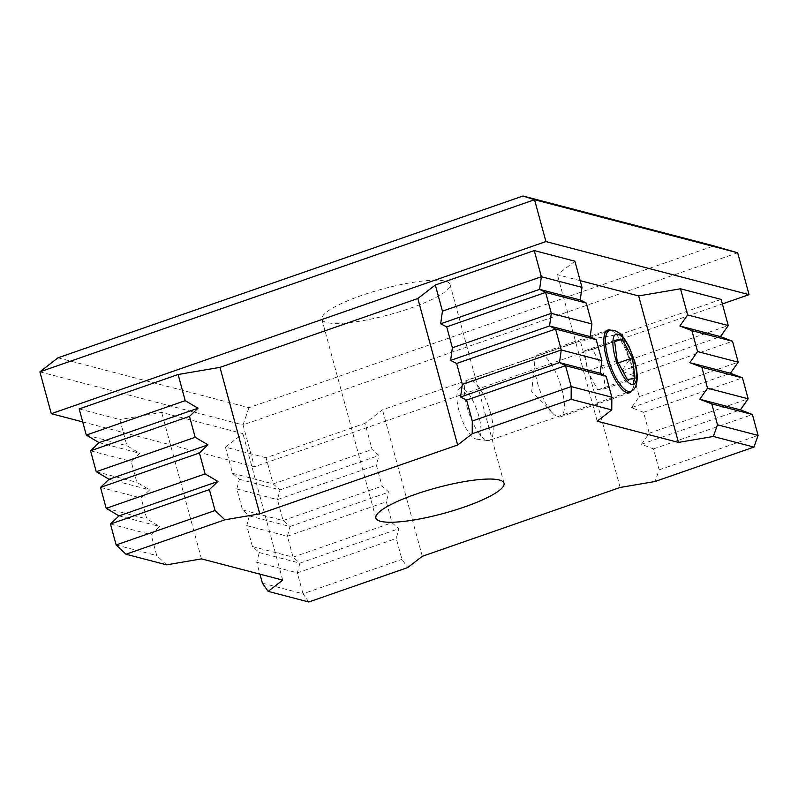 <?xml version="1.0" encoding="UTF-8"?>
<svg xmlns="http://www.w3.org/2000/svg" width="798" height="798" viewBox="0 0 798 798"><rect width="100%" height="100%" fill="white"/><g stroke="black" fill="none" stroke-linecap="round" stroke-linejoin="round"><path stroke-width="0.6" stroke-dasharray="3.99 2.99" d="M631.986 390.581A33.197 10.703 70.8 0 0 630.889 364.616A33.197 10.703 70.8 0 0 611.009 330.322M537.323 382.322A33.197 10.703 70.8 0 0 552.765 413.324A33.197 10.703 70.8 0 0 560.425 416.855A33.197 10.703 70.8 0 0 561.702 388.686A33.197 10.703 70.8 0 0 538.6 354.152A33.197 10.703 70.8 0 0 534.79 361.674A33.197 10.703 70.8 0 0 537.323 382.322M445.154 291.749A66.394 13.277 -15.2 0 1 410.322 308.218A66.394 13.277 -15.2 0 1 361.215 320.956A66.394 13.277 -15.2 0 1 321.873 319.26A66.394 13.277 -15.2 0 1 326.741 311.958A66.394 13.277 164.8 0 1 361.574 295.479A66.394 13.277 164.8 0 1 410.681 282.741A66.394 13.277 -15.2 0 1 445.304 281.195A66.394 13.277 -15.2 0 1 450.022 284.447A66.394 13.277 -15.2 0 1 445.154 291.749M57.995 357.813L248.936 407.688L713.911 245.894M262.402 583.168L303.021 593.782L297.335 572.854L299.898 563.149L293.075 557.154L287.39 536.236L289.953 526.52L283.12 520.535L277.435 499.608L279.998 489.902L273.175 483.917L266.073 457.753L364.995 423.329L372.107 449.493L378.93 455.478L376.367 465.184L382.052 486.112L388.875 492.097L386.322 501.802L392.008 522.73L398.83 528.715L396.267 538.431L401.953 559.358L407.708 567.568M308.786 601.991L303.021 593.782L401.953 559.358M166.583 564.844L156.767 555.568L151.081 534.64L159.63 526.5L146.812 518.949L141.126 498.022L149.675 489.882L136.867 482.331L131.181 461.404L139.73 453.254L126.922 445.703L119.81 419.549L79.182 408.935M116.139 544.954L156.767 555.568M266.073 457.753L225.445 447.139L232.547 473.304L239.37 479.289L236.816 488.994L242.502 509.922L249.325 515.907L246.762 525.623L252.447 546.54L259.27 552.535L256.717 562.241L259.949 574.171M256.717 562.241L297.335 572.854L396.267 538.431M110.453 524.027L151.081 534.64M259.27 552.535L299.898 563.149L398.83 528.715M119.002 515.887L159.63 526.5M252.447 546.54L293.075 557.154L392.008 522.73M106.194 508.336L146.812 518.949M246.762 525.623L287.39 536.236L386.322 501.802M100.508 487.408L141.126 498.022M249.325 515.907L289.953 526.52L388.875 492.097M109.057 479.269L149.675 489.882M242.502 509.922L283.12 520.535L382.052 486.112M96.239 471.718L136.867 482.331M236.816 488.994L277.435 499.608L376.367 465.184M90.553 450.79L131.181 461.404M239.37 479.289L279.998 489.902L378.93 455.478M99.102 442.641L139.73 453.254M232.547 473.304L273.175 483.917L372.107 449.493M86.294 435.09L126.922 445.703M721.143 299.4L622.211 333.823L629.323 359.988L621.562 371.04L633.582 375.678L639.268 396.606L631.517 407.668L643.537 412.297L649.223 433.224L641.462 444.286L653.482 448.925L659.168 469.852L655.038 481.503M659.168 469.852L758.1 435.419M653.482 448.925L752.414 414.491M641.462 444.286L740.394 409.863M649.223 433.224L748.155 398.801M643.537 412.297L742.469 377.873M631.517 407.668L730.439 373.245M639.268 396.606L738.2 362.182M633.582 375.678L732.514 341.255M621.562 371.04L720.494 336.616M629.323 359.988L728.255 325.554M574.889 261.195L557.393 274.702L580.176 280.657M82.713 421.913L254.412 466.77L722.37 303.918M225.445 447.139L242.931 433.633L161.675 412.406L119.81 419.549M39.9 371.848L243.041 424.915L254.412 466.77M737.681 252.786L243.041 424.915L248.936 407.688M622.211 333.823L580.346 340.965L382.491 409.823L364.995 423.329M620.146 487.458L580.346 340.965M422.292 556.306L382.491 409.823M597.193 421.184L557.393 274.702M282.731 580.116L242.931 433.633M201.475 558.889L161.675 412.406M459.05 410.96A26.933 8.688 -109.2 0 1 458.89 388.885A26.933 8.688 -109.2 0 1 478.82 416.127A26.933 8.688 -109.2 0 1 476.376 439.109A26.933 8.688 -109.2 0 1 459.05 410.96M490.61 413.184A32.09 10.354 70.8 0 0 468.286 379.788A32.09 10.354 70.8 0 0 466.86 380.716A32.09 10.354 70.8 0 0 467.049 407.02A32.09 10.354 70.8 0 0 487.688 440.566A32.09 10.354 70.8 0 0 489.374 440.406A32.09 10.354 70.8 0 0 490.61 413.184M602.769 368.307L592.495 349.394L584.824 350.721L587.438 370.97L597.712 389.893L605.373 388.556L602.769 368.307L618.34 362.891M605.373 388.556L635.048 378.232M597.712 389.893L627.388 379.559M587.438 370.97L617.113 360.646M584.824 350.721L614.51 340.397M592.495 349.394L614.669 341.674M609.283 330.721A32.09 10.354 -109.2 0 1 631.617 364.117A32.09 10.354 -109.2 0 1 630.38 391.339M560.425 416.855L629.612 392.786M534.79 361.674L531.677 391.708L552.765 413.324M504.037 483.249L450.022 284.447M375.888 518.062L321.873 319.26M538.6 354.152L607.787 330.073M458.89 388.885L466.86 380.716M605.562 332.018L468.286 379.788M626.659 392.636L489.374 440.406M476.376 439.109L487.688 440.566"/><path stroke-width="1.2" d="M611.009 330.322A33.197 10.703 70.8 0 0 607.787 330.073A33.197 10.703 70.8 0 0 606.51 358.242A33.197 10.703 70.8 0 0 629.612 392.786A33.197 10.703 70.8 0 0 631.986 390.581M464.695 481.543A66.394 13.277 -15.2 0 1 499.319 479.997A66.394 13.277 -15.2 0 1 504.037 483.249A66.394 13.277 -15.2 0 1 499.169 490.551A66.394 13.277 -15.2 0 1 464.336 507.019A66.394 13.277 -15.2 0 1 415.229 519.757A66.394 13.277 -15.2 0 1 375.888 518.062A66.394 13.277 -15.2 0 1 380.756 510.76A66.394 13.277 -15.2 0 1 415.588 494.281A66.394 13.277 -15.2 0 1 464.695 481.543M722.37 303.918L749.053 294.642L737.681 252.786L713.911 245.894L522.959 196.009L57.995 357.813L39.9 371.848L51.272 413.693L82.713 421.913M125.964 554.231L116.139 544.954L110.453 524.027L119.002 515.887L106.194 508.336L100.508 487.408L109.057 479.269L96.239 471.718L90.553 450.79L99.102 442.641L86.294 435.09L79.182 408.935L178.114 374.511L185.216 400.666L198.034 408.217L189.485 416.366L195.171 437.284L207.979 444.835L199.43 452.985L205.116 473.912L217.934 481.463L209.385 489.603L215.071 510.53L224.886 519.807L125.964 554.231L166.583 564.844L201.475 558.889L282.731 580.116L268.158 591.378L308.786 601.991L407.708 567.568L422.292 556.306L620.146 487.458L655.038 481.503L753.96 447.079L713.342 436.466L717.472 424.805L711.786 403.878L699.766 399.249L707.527 388.187L701.841 367.26L689.821 362.631L697.572 351.569L691.886 330.641L679.866 326.003L687.627 314.941L680.514 288.786L721.143 299.4L728.255 325.554L687.627 314.941M259.949 574.171L262.402 583.168L268.158 591.378M753.96 447.079L758.1 435.419L752.414 414.491L740.394 409.863L748.155 398.801L742.469 377.873L730.439 373.245L738.2 362.182L732.514 341.255L720.494 336.616L679.866 326.003M720.494 336.616L728.255 325.554M732.514 341.255L691.886 330.641M738.2 362.182L697.572 351.569M730.439 373.245L689.821 362.631M742.469 377.873L701.841 367.26M748.155 398.801L707.527 388.187M740.394 409.863L699.766 399.249M752.414 414.491L711.786 403.878M758.1 435.419L717.472 424.805M581.991 287.35L541.363 276.736L534.261 250.582L574.889 261.195L581.991 287.35L580.226 299.978L586.261 303.041L591.946 323.968L590.171 336.596L596.206 339.669L601.892 360.596L600.126 373.215L606.161 376.287L611.847 397.214L611.767 409.933L597.193 421.184L678.45 442.411L713.342 436.466M580.226 299.978L539.598 289.365L541.363 276.736L442.431 311.16L435.329 285.006L534.261 250.582M586.261 303.041L545.633 292.427L539.598 289.365L440.666 323.789L442.431 311.16M591.946 323.968L551.318 313.355L545.633 292.427L446.7 326.851L440.666 323.789M590.171 336.596L549.543 325.983L551.318 313.355L452.386 347.778L446.7 326.851M596.206 339.669L555.578 329.055L549.543 325.983L450.621 360.407L452.386 347.778M601.892 360.596L561.263 349.983L555.578 329.055L456.646 363.479L450.621 360.407M600.126 373.215L559.498 362.601L561.263 349.983L462.331 384.407L456.646 363.479M606.161 376.287L565.533 365.674L559.498 362.601L460.566 397.025L462.331 384.407M611.847 397.214L571.218 386.601L565.533 365.674L466.601 400.097L460.566 397.025M611.767 409.933L571.139 399.319L571.218 386.601L472.286 421.025L466.601 400.097M571.139 399.319L472.216 433.743L472.286 421.025M224.886 519.807L259.779 513.852L457.633 445.005L472.216 433.743M215.071 510.53L116.139 544.954M209.385 489.603L110.453 524.027M217.934 481.463L119.002 515.887M205.116 473.912L106.194 508.336M199.43 452.985L100.508 487.408M207.979 444.835L109.057 479.269M195.171 437.284L96.239 471.718M189.485 416.366L90.553 450.79M198.034 408.217L99.102 442.641M185.216 400.666L86.294 435.09M737.681 252.786L534.55 199.719L545.922 241.565L51.272 413.693M178.114 374.511L219.979 367.369L417.833 298.512L435.329 285.006M522.959 196.009L534.55 199.719L39.9 371.848M749.053 294.642L545.922 241.565M580.176 280.657L638.649 295.928L680.514 288.786M259.779 513.852L219.979 367.369M457.633 445.005L417.833 298.512M678.45 442.411L638.649 295.928M632.445 357.983L622.171 339.06L614.51 340.397L617.113 360.646L627.388 379.559L635.048 378.232L632.445 357.983L618.34 362.891M614.669 341.674L622.171 339.06M634.53 361.863A26.563 8.569 70.8 0 0 617.961 334.202A26.563 8.569 70.8 0 0 615.029 356.766A26.563 8.569 70.8 0 0 631.607 384.427A26.563 8.569 70.8 0 0 634.53 361.863M609.283 330.721C612.056 329.614 615.218 330.302 618.769 332.766C621.223 333.953 624.704 338.681 629.203 346.94L634.919 362.132C640.116 381.085 635.507 390.671 630.38 391.339A32.09 10.354 -109.2 0 1 608.056 357.953A32.09 10.354 -109.2 0 1 609.283 330.721L605.562 332.018M630.38 391.339L626.659 392.636"/></g></svg>
